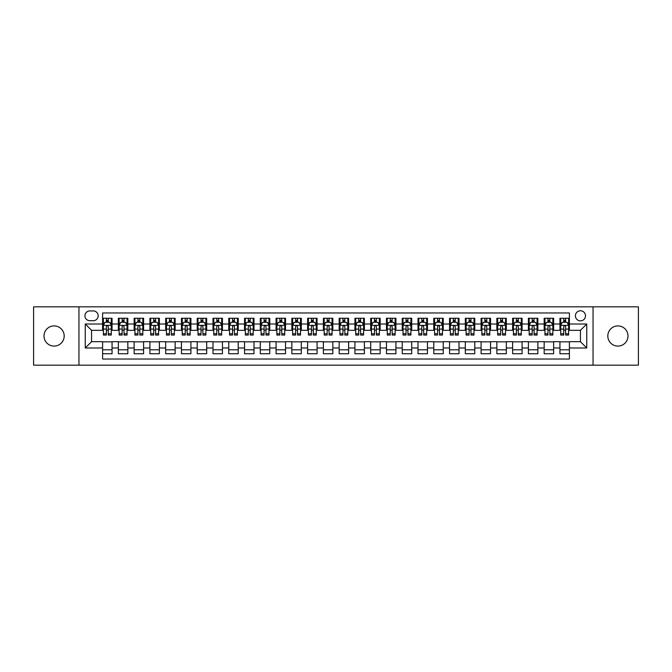 <?xml version="1.0" encoding="UTF-8"?>
<svg xmlns="http://www.w3.org/2000/svg" width="672" height="672" viewBox="0 0 672 672"><rect width="100%" height="100%" fill="white"/><g stroke="black" fill="none" stroke-linecap="round" stroke-linejoin="round"><path stroke-width="1.01" d="M617.896 325.903A10.097 10.097 0 0 0 607.807 336A10.097 10.097 0 0 0 617.896 346.097A10.097 10.097 0 0 0 627.992 336A10.097 10.097 0 0 0 617.896 325.903M54.104 325.903A10.097 10.097 0 0 0 44.008 336A10.097 10.097 0 0 0 54.104 346.097A10.097 10.097 0 0 0 64.193 336A10.097 10.097 0 0 0 54.104 325.903M580.44 310.766A5.048 5.048 0 0 0 575.4 315.815A5.048 5.048 0 0 0 580.44 320.863A5.048 5.048 0 0 0 585.488 315.815A5.048 5.048 0 0 0 580.44 310.766M593.057 365.173L638.4 365.173L638.4 306.827L593.057 306.827L593.057 365.173L78.943 365.173L78.943 306.827L33.6 306.827L33.6 365.173L78.943 365.173M569.402 318.259L559.944 318.259L559.944 324.013L553.636 324.013L553.636 330.322L559.944 330.322L559.944 324.013M553.636 324.013L553.636 318.259L544.169 318.259L544.169 324.013L537.86 324.013L537.86 330.322L544.169 330.322L544.169 324.013M537.86 324.013L537.86 318.259L528.402 318.259L528.402 324.013L522.094 324.013L522.094 330.322L528.402 330.322L528.402 324.013M522.094 324.013L522.094 318.259L512.627 318.259L512.627 324.013L506.318 324.013L506.318 330.322L512.627 330.322L512.627 324.013M506.318 324.013L506.318 318.259L496.86 318.259L496.86 324.013L490.552 324.013L490.552 330.322L496.86 330.322L496.86 324.013M490.552 324.013L490.552 318.259L481.085 318.259L481.085 324.013L474.785 324.013L474.785 330.322L481.085 330.322L481.085 324.013M474.785 324.013L474.785 318.259L465.318 318.259L465.318 324.013L459.01 324.013L459.01 330.322L465.318 330.322L465.318 324.013M459.01 324.013L459.01 318.259L449.551 318.259L449.551 324.013L443.243 324.013L443.243 330.322L449.551 330.322L449.551 324.013M443.243 324.013L443.243 318.259L433.776 318.259L433.776 324.013L427.468 324.013L427.468 330.322L433.776 330.322L433.776 324.013M427.468 324.013L427.468 318.259L418.009 318.259L418.009 324.013L411.701 324.013L411.701 330.322L418.009 330.322L418.009 324.013M411.701 324.013L411.701 318.259L402.234 318.259L402.234 324.013L395.926 324.013L395.926 330.322L402.234 330.322L402.234 324.013M395.926 324.013L395.926 318.259L386.467 318.259L386.467 324.013L380.159 324.013L380.159 330.322L386.467 330.322L386.467 324.013M380.159 324.013L380.159 318.259L370.692 318.259L370.692 324.013L364.384 324.013L364.384 330.322L370.692 330.322L370.692 324.013M364.384 324.013L364.384 318.259L354.925 318.259L354.925 324.013L348.617 324.013L348.617 330.322L354.925 330.322L354.925 324.013M348.617 324.013L348.617 318.259L339.15 318.259L339.15 324.013L332.85 324.013L332.85 330.322L339.15 330.322L339.15 324.013M332.85 324.013L332.85 318.259L323.383 318.259L323.383 324.013L317.075 324.013L317.075 330.322L323.383 330.322L323.383 324.013M317.075 324.013L317.075 318.259L307.616 318.259L307.616 324.013L301.308 324.013L301.308 330.322L307.616 330.322L307.616 324.013M301.308 324.013L301.308 318.259L291.841 318.259L291.841 324.013L285.533 324.013L285.533 330.322L291.841 330.322L291.841 324.013M285.533 324.013L285.533 318.259L276.074 318.259L276.074 324.013L269.766 324.013L269.766 330.322L276.074 330.322L276.074 324.013M269.766 324.013L269.766 318.259L260.299 318.259L260.299 324.013L253.991 324.013L253.991 330.322L260.299 330.322L260.299 324.013M253.991 324.013L253.991 318.259L244.532 318.259L244.532 324.013L238.224 324.013L238.224 330.322L244.532 330.322L244.532 324.013M238.224 324.013L238.224 318.259L228.757 318.259L228.757 324.013L222.449 324.013L222.449 330.322L228.757 330.322L228.757 324.013M222.449 324.013L222.449 318.259L212.99 318.259L212.99 324.013L206.682 324.013L206.682 330.322L212.99 330.322L212.99 324.013M206.682 324.013L206.682 318.259L197.215 318.259L197.215 324.013L190.915 324.013L190.915 330.322L197.215 330.322L197.215 324.013M190.915 324.013L190.915 318.259L181.448 318.259L181.448 324.013L175.14 324.013L175.14 330.322L181.448 330.322L181.448 324.013M175.14 324.013L175.14 318.259L165.682 318.259L165.682 324.013L159.373 324.013L159.373 330.322L165.682 330.322L165.682 324.013M159.373 324.013L159.373 318.259L149.906 318.259L149.906 324.013L143.598 324.013L143.598 330.322L149.906 330.322L149.906 324.013M143.598 324.013L143.598 318.259L134.14 318.259L134.14 324.013L127.831 324.013L127.831 330.322L134.14 330.322L134.14 324.013M127.831 324.013L127.831 318.259L118.364 318.259L118.364 330.322L112.056 330.322L112.056 318.259L102.598 318.259M102.598 353.741L112.056 353.741L112.056 341.678L118.364 341.678L118.364 353.741L127.831 353.741L127.831 341.678L134.14 341.678L134.14 347.987L127.831 347.987M134.14 347.987L134.14 353.741L143.598 353.741L143.598 341.678L149.906 341.678L149.906 347.987L143.598 347.987M149.906 347.987L149.906 353.741L159.373 353.741L159.373 341.678L165.682 341.678L165.682 347.987L159.373 347.987M165.682 347.987L165.682 353.741L175.14 353.741L175.14 341.678L181.448 341.678L181.448 347.987L175.14 347.987M181.448 347.987L181.448 353.741L190.915 353.741L190.915 341.678L197.215 341.678L197.215 347.987L190.915 347.987M197.215 347.987L197.215 353.741L206.682 353.741L206.682 341.678L212.99 341.678L212.99 347.987L206.682 347.987M212.99 347.987L212.99 353.741L222.449 353.741L222.449 341.678L228.757 341.678L228.757 347.987L222.449 347.987M228.757 347.987L228.757 353.741L238.224 353.741L238.224 341.678L244.532 341.678L244.532 347.987L238.224 347.987M244.532 347.987L244.532 353.741L253.991 353.741L253.991 341.678L260.299 341.678L260.299 347.987L253.991 347.987M260.299 347.987L260.299 353.741L269.766 353.741L269.766 341.678L276.074 341.678L276.074 347.987L269.766 347.987M276.074 347.987L276.074 353.741L285.533 353.741L285.533 341.678L291.841 341.678L291.841 347.987L285.533 347.987M291.841 347.987L291.841 353.741L301.308 353.741L301.308 341.678L307.616 341.678L307.616 347.987L301.308 347.987M307.616 347.987L307.616 353.741L317.075 353.741L317.075 341.678L323.383 341.678L323.383 347.987L317.075 347.987M323.383 347.987L323.383 353.741L332.85 353.741L332.85 341.678L339.15 341.678L339.15 347.987L332.85 347.987M339.15 347.987L339.15 353.741L348.617 353.741L348.617 341.678L354.925 341.678L354.925 347.987L348.617 347.987M354.925 347.987L354.925 353.741L364.384 353.741L364.384 341.678L370.692 341.678L370.692 347.987L364.384 347.987M370.692 347.987L370.692 353.741L380.159 353.741L380.159 341.678L386.467 341.678L386.467 347.987L380.159 347.987M386.467 347.987L386.467 353.741L395.926 353.741L395.926 341.678L402.234 341.678L402.234 347.987L395.926 347.987M402.234 347.987L402.234 353.741L411.701 353.741L411.701 341.678L418.009 341.678L418.009 347.987L411.701 347.987M418.009 347.987L418.009 353.741L427.468 353.741L427.468 341.678L433.776 341.678L433.776 347.987L427.468 347.987M433.776 347.987L433.776 353.741L443.243 353.741L443.243 341.678L449.551 341.678L449.551 347.987L443.243 347.987M449.551 347.987L449.551 353.741L459.01 353.741L459.01 341.678L465.318 341.678L465.318 347.987L459.01 347.987M465.318 347.987L465.318 353.741L474.785 353.741L474.785 341.678L481.085 341.678L481.085 347.987L474.785 347.987M481.085 347.987L481.085 353.741L490.552 353.741L490.552 341.678L496.86 341.678L496.86 347.987L490.552 347.987M496.86 347.987L496.86 353.741L506.318 353.741L506.318 341.678L512.627 341.678L512.627 347.987L506.318 347.987M512.627 347.987L512.627 353.741L522.094 353.741L522.094 341.678L528.402 341.678L528.402 347.987L522.094 347.987M528.402 347.987L528.402 353.741L537.86 353.741L537.86 341.678L544.169 341.678L544.169 347.987L537.86 347.987M544.169 347.987L544.169 353.741L553.636 353.741L553.636 341.678L559.944 341.678L559.944 347.987L553.636 347.987M89.821 320.704L93.29 320.704A4.889 4.889 0 0 0 98.179 315.815A4.889 4.889 0 0 0 93.29 310.926L89.821 310.926A4.889 4.889 0 0 0 84.932 315.815A4.889 4.889 0 0 0 89.821 320.704M593.057 306.827L78.943 306.827M569.402 324.013L569.402 312.976L102.598 312.976L102.598 330.322L91.56 330.322L91.56 341.678L102.598 341.678L102.598 359.024L569.402 359.024L569.402 341.678L580.44 341.678L580.44 330.322L569.402 330.322L569.402 324.013L586.748 324.013L586.748 347.987L569.402 347.987M102.598 347.987L85.252 347.987L85.252 324.013L102.598 324.013M559.944 347.987L559.944 353.741L569.402 353.741M102.598 322.199L103.387 322.199M106.378 322.199L108.276 322.199M111.266 322.199L112.056 322.199M102.598 330.162L103.387 330.162M106.378 330.162L108.276 330.162M111.266 330.162L112.056 330.162M102.598 341.838L112.056 341.838M102.598 349.801L112.056 349.801M118.364 330.162L119.154 330.162M122.153 330.162L124.043 330.162M127.042 330.162L127.831 330.162M118.364 322.199L119.154 322.199M122.153 322.199L124.043 322.199M127.042 322.199L127.831 322.199M118.364 341.838L127.831 341.838M118.364 349.801L127.831 349.801M134.14 341.838L143.598 341.838M134.14 349.801L143.598 349.801M134.14 322.199L134.929 322.199M137.92 322.199L139.818 322.199M142.808 322.199L143.598 322.199M134.14 330.162L134.929 330.162M137.92 330.162L139.818 330.162M142.808 330.162L143.598 330.162M149.906 341.838L159.373 341.838M149.906 349.801L159.373 349.801M149.906 322.199L150.696 322.199M153.695 322.199L155.585 322.199M158.584 322.199L159.373 322.199M149.906 330.162L150.696 330.162M153.695 330.162L155.585 330.162M158.584 330.162L159.373 330.162M165.682 341.838L175.14 341.838M165.682 349.801L175.14 349.801M165.682 322.199L166.463 322.199M169.462 322.199L171.352 322.199M174.35 322.199L175.14 322.199M165.682 330.162L166.463 330.162M169.462 330.162L171.352 330.162M174.35 330.162L175.14 330.162M181.448 341.838L190.915 341.838M181.448 349.801L190.915 349.801M181.448 322.199L182.238 322.199M185.237 322.199L187.127 322.199M190.126 322.199L190.915 322.199M181.448 330.162L182.238 330.162M185.237 330.162L187.127 330.162M190.126 330.162L190.915 330.162M197.215 341.838L206.682 341.838M197.215 349.801L206.682 349.801M197.215 322.199L198.005 322.199M201.004 322.199L202.894 322.199M205.892 322.199L206.682 322.199M197.215 330.162L198.005 330.162M201.004 330.162L202.894 330.162M205.892 330.162L206.682 330.162M212.99 341.838L222.449 341.838M212.99 349.801L222.449 349.801M212.99 322.199L213.78 322.199M216.779 322.199L218.669 322.199M221.668 322.199L222.449 322.199M212.99 330.162L213.78 330.162M216.779 330.162L218.669 330.162M221.668 330.162L222.449 330.162M228.757 341.838L238.224 341.838M228.757 349.801L238.224 349.801M228.757 322.199L229.547 322.199M232.546 322.199L234.436 322.199M237.434 322.199L238.224 322.199M228.757 330.162L229.547 330.162M232.546 330.162L234.436 330.162M237.434 330.162L238.224 330.162M244.532 341.838L253.991 341.838M244.532 349.801L253.991 349.801M244.532 322.199L245.322 322.199M248.312 322.199L250.211 322.199M253.201 322.199L253.991 322.199M244.532 330.162L245.322 330.162M248.312 330.162L250.211 330.162M253.201 330.162L253.991 330.162M260.299 341.838L269.766 341.838M260.299 349.801L269.766 349.801M260.299 322.199L261.089 322.199M264.088 322.199L265.978 322.199M268.976 322.199L269.766 322.199M260.299 330.162L261.089 330.162M264.088 330.162L265.978 330.162M268.976 330.162L269.766 330.162M276.074 341.838L285.533 341.838M276.074 349.801L285.533 349.801M276.074 322.199L276.864 322.199M279.854 322.199L281.753 322.199M284.743 322.199L285.533 322.199M276.074 330.162L276.864 330.162M279.854 330.162L281.753 330.162M284.743 330.162L285.533 330.162M291.841 341.838L301.308 341.838M291.841 349.801L301.308 349.801M291.841 322.199L292.631 322.199M295.63 322.199L297.52 322.199M300.518 322.199L301.308 322.199M291.841 330.162L292.631 330.162M295.63 330.162L297.52 330.162M300.518 330.162L301.308 330.162M307.616 341.838L317.075 341.838M307.616 349.801L317.075 349.801M307.616 322.199L308.398 322.199M311.396 322.199L313.286 322.199M316.285 322.199L317.075 322.199M307.616 330.162L308.398 330.162M311.396 330.162L313.286 330.162M316.285 330.162L317.075 330.162M323.383 341.838L332.85 341.838M323.383 349.801L332.85 349.801M323.383 322.199L324.173 322.199M327.172 322.199L329.062 322.199M332.06 322.199L332.85 322.199M323.383 330.162L324.173 330.162M327.172 330.162L329.062 330.162M332.06 330.162L332.85 330.162M339.15 341.838L348.617 341.838M339.15 349.801L348.617 349.801M339.15 322.199L339.94 322.199M342.938 322.199L344.828 322.199M347.827 322.199L348.617 322.199M339.15 330.162L339.94 330.162M342.938 330.162L344.828 330.162M347.827 330.162L348.617 330.162M354.925 341.838L364.384 341.838M354.925 349.801L364.384 349.801M354.925 322.199L355.715 322.199M358.714 322.199L360.604 322.199M363.602 322.199L364.384 322.199M354.925 330.162L355.715 330.162M358.714 330.162L360.604 330.162M363.602 330.162L364.384 330.162M370.692 341.838L380.159 341.838M370.692 349.801L380.159 349.801M370.692 322.199L371.482 322.199M374.48 322.199L376.37 322.199M379.369 322.199L380.159 322.199M370.692 330.162L371.482 330.162M374.48 330.162L376.37 330.162M379.369 330.162L380.159 330.162M386.467 341.838L395.926 341.838M386.467 349.801L395.926 349.801M386.467 322.199L387.257 322.199M390.247 322.199L392.146 322.199M395.136 322.199L395.926 322.199M386.467 330.162L387.257 330.162M390.247 330.162L392.146 330.162M395.136 330.162L395.926 330.162M402.234 341.838L411.701 341.838M402.234 349.801L411.701 349.801M402.234 322.199L403.024 322.199M406.022 322.199L407.912 322.199M410.911 322.199L411.701 322.199M402.234 330.162L403.024 330.162M406.022 330.162L407.912 330.162M410.911 330.162L411.701 330.162M418.009 341.838L427.468 341.838M418.009 349.801L427.468 349.801M418.009 322.199L418.799 322.199M421.789 322.199L423.688 322.199M426.678 322.199L427.468 322.199M418.009 330.162L418.799 330.162M421.789 330.162L423.688 330.162M426.678 330.162L427.468 330.162M433.776 341.838L443.243 341.838M433.776 349.801L443.243 349.801M433.776 322.199L434.566 322.199M437.564 322.199L439.454 322.199M442.453 322.199L443.243 322.199M433.776 330.162L434.566 330.162M437.564 330.162L439.454 330.162M442.453 330.162L443.243 330.162M449.551 341.838L459.01 341.838M449.551 349.801L459.01 349.801M449.551 322.199L450.332 322.199M453.331 322.199L455.221 322.199M458.22 322.199L459.01 322.199M449.551 330.162L450.332 330.162M453.331 330.162L455.221 330.162M458.22 330.162L459.01 330.162M465.318 341.838L474.785 341.838M465.318 349.801L474.785 349.801M465.318 322.199L466.108 322.199M469.106 322.199L470.996 322.199M473.995 322.199L474.785 322.199M465.318 330.162L466.108 330.162M469.106 330.162L470.996 330.162M473.995 330.162L474.785 330.162M481.085 341.838L490.552 341.838M481.085 349.801L490.552 349.801M481.085 322.199L481.874 322.199M484.873 322.199L486.763 322.199M489.762 322.199L490.552 322.199M481.085 330.162L481.874 330.162M484.873 330.162L486.763 330.162M489.762 330.162L490.552 330.162M496.86 341.838L506.318 341.838M496.86 349.801L506.318 349.801M496.86 322.199L497.65 322.199M500.648 322.199L502.538 322.199M505.537 322.199L506.318 322.199M496.86 330.162L497.65 330.162M500.648 330.162L502.538 330.162M505.537 330.162L506.318 330.162M512.627 341.838L522.094 341.838M512.627 349.801L522.094 349.801M512.627 322.199L513.416 322.199M516.415 322.199L518.305 322.199M521.304 322.199L522.094 322.199M512.627 330.162L513.416 330.162M516.415 330.162L518.305 330.162M521.304 330.162L522.094 330.162M528.402 341.838L537.86 341.838M528.402 349.801L537.86 349.801M528.402 322.199L529.192 322.199M532.182 322.199L534.08 322.199M537.071 322.199L537.86 322.199M528.402 330.162L529.192 330.162M532.182 330.162L534.08 330.162M537.071 330.162L537.86 330.162M544.169 341.838L553.636 341.838M544.169 349.801L553.636 349.801M544.169 322.199L544.958 322.199M547.957 322.199L549.847 322.199M552.846 322.199L553.636 322.199M544.169 330.162L544.958 330.162M547.957 330.162L549.847 330.162M552.846 330.162L553.636 330.162M559.944 341.838L569.402 341.838M559.944 349.801L569.402 349.801M559.944 322.199L560.734 322.199M563.724 322.199L565.622 322.199M568.613 322.199L569.402 322.199M559.944 330.162L560.734 330.162M563.724 330.162L565.622 330.162M568.613 330.162L569.402 330.162M91.56 330.322L85.252 324.013M91.56 341.678L85.252 347.987M586.748 324.013L580.44 330.322M586.748 347.987L580.44 341.678M108.276 320.309L106.378 320.309M111.266 333.766L108.276 333.766L108.276 335.051L111.266 335.051L111.266 325.433L109.696 322.283L104.958 322.283L103.387 325.433L103.387 335.051L106.378 335.051L106.378 333.766L103.387 333.766M103.387 325.433L103.387 318.259M111.266 325.433L111.266 318.259M106.378 322.283L106.378 318.259M108.276 318.259L108.276 322.283M108.276 333.766L108.276 326.617C107.646 325.399 107.016 325.399 106.378 326.617L106.378 333.766M124.043 320.309L122.153 320.309M127.042 333.766L124.043 333.766L124.043 335.051L127.042 335.051L127.042 325.433L125.462 322.283L120.733 322.283L119.154 325.433L119.154 335.051L122.153 335.051L122.153 333.766L119.154 333.766M119.154 325.433L119.154 318.259M127.042 325.433L127.042 318.259M122.153 322.283L122.153 318.259M124.043 318.259L124.043 322.283M124.043 333.766L124.043 326.617C123.413 325.399 122.783 325.399 122.153 326.617L122.153 333.766M139.818 320.309L137.92 320.309M142.808 333.766L139.818 333.766L139.818 335.051L142.808 335.051L142.808 325.433L141.238 322.283L136.5 322.283L134.929 325.433L134.929 335.051L137.92 335.051L137.92 333.766L134.929 333.766M134.929 325.433L134.929 318.259M142.808 325.433L142.808 318.259M137.92 322.283L137.92 318.259M139.818 318.259L139.818 322.283M139.818 333.766L139.818 326.617C139.188 325.399 138.55 325.399 137.92 326.617L137.92 333.766M155.585 320.309L153.695 320.309M158.584 333.766L155.585 333.766L155.585 335.051L158.584 335.051L158.584 325.433L157.004 322.283L152.275 322.283L150.696 325.433L150.696 335.051L153.695 335.051L153.695 333.766L150.696 333.766M150.696 325.433L150.696 318.259M158.584 325.433L158.584 318.259M153.695 322.283L153.695 318.259M155.585 318.259L155.585 322.283M155.585 333.766L155.585 326.617C154.955 325.399 154.325 325.399 153.695 326.617L153.695 333.766M171.352 320.309L169.462 320.309M174.35 333.766L171.352 333.766L171.352 335.051L174.35 335.051L174.35 325.433L172.771 322.283L168.042 322.283L166.463 325.433L166.463 335.051L169.462 335.051L169.462 333.766L166.463 333.766M166.463 325.433L166.463 318.259M174.35 325.433L174.35 318.259M169.462 322.283L169.462 318.259M171.352 318.259L171.352 322.283M171.352 333.766L171.352 326.617C170.722 325.399 170.092 325.399 169.462 326.617L169.462 333.766M187.127 320.309L185.237 320.309M190.126 333.766L187.127 333.766L187.127 335.051L190.126 335.051L190.126 325.433L188.546 322.283L183.817 322.283L182.238 325.433L182.238 335.051L185.237 335.051L185.237 333.766L182.238 333.766M182.238 325.433L182.238 318.259M190.126 325.433L190.126 318.259M185.237 322.283L185.237 318.259M187.127 318.259L187.127 322.283M187.127 333.766L187.127 326.617C186.497 325.399 185.867 325.399 185.237 326.617L185.237 333.766M202.894 320.309L201.004 320.309M205.892 333.766L202.894 333.766L202.894 335.051L205.892 335.051L205.892 325.433L204.313 322.283L199.584 322.283L198.005 325.433L198.005 335.051L201.004 335.051L201.004 333.766L198.005 333.766M198.005 325.433L198.005 318.259M205.892 325.433L205.892 318.259M201.004 322.283L201.004 318.259M202.894 318.259L202.894 322.283M202.894 333.766L202.894 326.617C202.264 325.399 201.634 325.399 201.004 326.617L201.004 333.766M218.669 320.309L216.779 320.309M221.668 333.766L218.669 333.766L218.669 335.051L221.668 335.051L221.668 325.433L220.088 322.283L215.359 322.283L213.78 325.433L213.78 335.051L216.779 335.051L216.779 333.766L213.78 333.766M213.78 325.433L213.78 318.259M221.668 325.433L221.668 318.259M216.779 322.283L216.779 318.259M218.669 318.259L218.669 322.283M218.669 333.766L218.669 326.617C218.039 325.399 217.409 325.399 216.779 326.617L216.779 333.766M234.436 320.309L232.546 320.309M237.434 333.766L234.436 333.766L234.436 335.051L237.434 335.051L237.434 325.433L235.855 322.283L231.126 322.283L229.547 325.433L229.547 335.051L232.546 335.051L232.546 333.766L229.547 333.766M229.547 325.433L229.547 318.259M237.434 325.433L237.434 318.259M232.546 322.283L232.546 318.259M234.436 318.259L234.436 322.283M234.436 333.766L234.436 326.617C233.806 325.399 233.176 325.399 232.546 326.617L232.546 333.766M250.211 320.309L248.312 320.309M253.201 333.766L250.211 333.766L250.211 335.051L253.201 335.051L253.201 325.433L251.63 322.283L246.893 322.283L245.322 325.433L245.322 335.051L248.312 335.051L248.312 333.766L245.322 333.766M245.322 325.433L245.322 318.259M253.201 325.433L253.201 318.259M248.312 322.283L248.312 318.259M250.211 318.259L250.211 322.283M250.211 333.766L250.211 326.617C249.581 325.399 248.951 325.399 248.312 326.617L248.312 333.766M265.978 320.309L264.088 320.309M268.976 333.766L265.978 333.766L265.978 335.051L268.976 335.051L268.976 325.433L267.397 322.283L262.668 322.283L261.089 325.433L261.089 335.051L264.088 335.051L264.088 333.766L261.089 333.766M261.089 325.433L261.089 318.259M268.976 325.433L268.976 318.259M264.088 322.283L264.088 318.259M265.978 318.259L265.978 322.283M265.978 333.766L265.978 326.617C265.348 325.399 264.718 325.399 264.088 326.617L264.088 333.766M281.753 320.309L279.854 320.309M284.743 333.766L281.753 333.766L281.753 335.051L284.743 335.051L284.743 325.433L283.172 322.283L278.435 322.283L276.864 325.433L276.864 335.051L279.854 335.051L279.854 333.766L276.864 333.766M276.864 325.433L276.864 318.259M284.743 325.433L284.743 318.259M279.854 322.283L279.854 318.259M281.753 318.259L281.753 322.283M281.753 333.766L281.753 326.617C281.123 325.399 280.484 325.399 279.854 326.617L279.854 333.766M297.52 320.309L295.63 320.309M300.518 333.766L297.52 333.766L297.52 335.051L300.518 335.051L300.518 325.433L298.939 322.283L294.21 322.283L292.631 325.433L292.631 335.051L295.63 335.051L295.63 333.766L292.631 333.766M292.631 325.433L292.631 318.259M300.518 325.433L300.518 318.259M295.63 322.283L295.63 318.259M297.52 318.259L297.52 322.283M297.52 333.766L297.52 326.617C296.89 325.399 296.26 325.399 295.63 326.617L295.63 333.766M313.286 320.309L311.396 320.309M316.285 333.766L313.286 333.766L313.286 335.051L316.285 335.051L316.285 325.433L314.706 322.283L309.977 322.283L308.398 325.433L308.398 335.051L311.396 335.051L311.396 333.766L308.398 333.766M308.398 325.433L308.398 318.259M316.285 325.433L316.285 318.259M311.396 322.283L311.396 318.259M313.286 318.259L313.286 322.283M313.286 333.766L313.286 326.617C312.656 325.399 312.026 325.399 311.396 326.617L311.396 333.766M329.062 320.309L327.172 320.309M332.06 333.766L329.062 333.766L329.062 335.051L332.06 335.051L332.06 325.433L330.481 322.283L325.752 322.283L324.173 325.433L324.173 335.051L327.172 335.051L327.172 333.766L324.173 333.766M324.173 325.433L324.173 318.259M332.06 325.433L332.06 318.259M327.172 322.283L327.172 318.259M329.062 318.259L329.062 322.283M329.062 333.766L329.062 326.617C328.432 325.399 327.802 325.399 327.172 326.617L327.172 333.766M344.828 320.309L342.938 320.309M347.827 333.766L344.828 333.766L344.828 335.051L347.827 335.051L347.827 325.433L346.248 322.283L341.519 322.283L339.94 325.433L339.94 335.051L342.938 335.051L342.938 333.766L339.94 333.766M339.94 325.433L339.94 318.259M347.827 325.433L347.827 318.259M342.938 322.283L342.938 318.259M344.828 318.259L344.828 322.283M344.828 333.766L344.828 326.617C344.198 325.399 343.568 325.399 342.938 326.617L342.938 333.766M360.604 320.309L358.714 320.309M363.602 333.766L360.604 333.766L360.604 335.051L363.602 335.051L363.602 325.433L362.023 322.283L357.294 322.283L355.715 325.433L355.715 335.051L358.714 335.051L358.714 333.766L355.715 333.766M355.715 325.433L355.715 318.259M363.602 325.433L363.602 318.259M358.714 322.283L358.714 318.259M360.604 318.259L360.604 322.283M360.604 333.766L360.604 326.617C359.974 325.399 359.344 325.399 358.714 326.617L358.714 333.766M376.37 320.309L374.48 320.309M379.369 333.766L376.37 333.766L376.37 335.051L379.369 335.051L379.369 325.433L377.79 322.283L373.061 322.283L371.482 325.433L371.482 335.051L374.48 335.051L374.48 333.766L371.482 333.766M371.482 325.433L371.482 318.259M379.369 325.433L379.369 318.259M374.48 322.283L374.48 318.259M376.37 318.259L376.37 322.283M376.37 333.766L376.37 326.617C375.74 325.399 375.11 325.399 374.48 326.617L374.48 333.766M392.146 320.309L390.247 320.309M395.136 333.766L392.146 333.766L392.146 335.051L395.136 335.051L395.136 325.433L393.565 322.283L388.828 322.283L387.257 325.433L387.257 335.051L390.247 335.051L390.247 333.766L387.257 333.766M387.257 325.433L387.257 318.259M395.136 325.433L395.136 318.259M390.247 322.283L390.247 318.259M392.146 318.259L392.146 322.283M392.146 333.766L392.146 326.617C391.516 325.399 390.886 325.399 390.247 326.617L390.247 333.766M407.912 320.309L406.022 320.309M410.911 333.766L407.912 333.766L407.912 335.051L410.911 335.051L410.911 325.433L409.332 322.283L404.603 322.283L403.024 325.433L403.024 335.051L406.022 335.051L406.022 333.766L403.024 333.766M403.024 325.433L403.024 318.259M410.911 325.433L410.911 318.259M406.022 322.283L406.022 318.259M407.912 318.259L407.912 322.283M407.912 333.766L407.912 326.617C407.282 325.399 406.652 325.399 406.022 326.617L406.022 333.766M423.688 320.309L421.789 320.309M426.678 333.766L423.688 333.766L423.688 335.051L426.678 335.051L426.678 325.433L425.107 322.283L420.37 322.283L418.799 325.433L418.799 335.051L421.789 335.051L421.789 333.766L418.799 333.766M418.799 325.433L418.799 318.259M426.678 325.433L426.678 318.259M421.789 322.283L421.789 318.259M423.688 318.259L423.688 322.283M423.688 333.766L423.688 326.617C423.058 325.399 422.419 325.399 421.789 326.617L421.789 333.766M439.454 320.309L437.564 320.309M442.453 333.766L439.454 333.766L439.454 335.051L442.453 335.051L442.453 325.433L440.874 322.283L436.145 322.283L434.566 325.433L434.566 335.051L437.564 335.051L437.564 333.766L434.566 333.766M434.566 325.433L434.566 318.259M442.453 325.433L442.453 318.259M437.564 322.283L437.564 318.259M439.454 318.259L439.454 322.283M439.454 333.766L439.454 326.617C438.824 325.399 438.194 325.399 437.564 326.617L437.564 333.766M455.221 320.309L453.331 320.309M458.22 333.766L455.221 333.766L455.221 335.051L458.22 335.051L458.22 325.433L456.641 322.283L451.912 322.283L450.332 325.433L450.332 335.051L453.331 335.051L453.331 333.766L450.332 333.766M450.332 325.433L450.332 318.259M458.22 325.433L458.22 318.259M453.331 322.283L453.331 318.259M455.221 318.259L455.221 322.283M455.221 333.766L455.221 326.617C454.591 325.399 453.961 325.399 453.331 326.617L453.331 333.766M470.996 320.309L469.106 320.309M473.995 333.766L470.996 333.766L470.996 335.051L473.995 335.051L473.995 325.433L472.416 322.283L467.687 322.283L466.108 325.433L466.108 335.051L469.106 335.051L469.106 333.766L466.108 333.766M466.108 325.433L466.108 318.259M473.995 325.433L473.995 318.259M469.106 322.283L469.106 318.259M470.996 318.259L470.996 322.283M470.996 333.766L470.996 326.617C470.366 325.399 469.736 325.399 469.106 326.617L469.106 333.766M486.763 320.309L484.873 320.309M489.762 333.766L486.763 333.766L486.763 335.051L489.762 335.051L489.762 325.433L488.183 322.283L483.454 322.283L481.874 325.433L481.874 335.051L484.873 335.051L484.873 333.766L481.874 333.766M481.874 325.433L481.874 318.259M489.762 325.433L489.762 318.259M484.873 322.283L484.873 318.259M486.763 318.259L486.763 322.283M486.763 333.766L486.763 326.617C486.133 325.399 485.503 325.399 484.873 326.617L484.873 333.766M502.538 320.309L500.648 320.309M505.537 333.766L502.538 333.766L502.538 335.051L505.537 335.051L505.537 325.433L503.958 322.283L499.229 322.283L497.65 325.433L497.65 335.051L500.648 335.051L500.648 333.766L497.65 333.766M497.65 325.433L497.65 318.259M505.537 325.433L505.537 318.259M500.648 322.283L500.648 318.259M502.538 318.259L502.538 322.283M502.538 333.766L502.538 326.617C501.908 325.399 501.278 325.399 500.648 326.617L500.648 333.766M518.305 320.309L516.415 320.309M521.304 333.766L518.305 333.766L518.305 335.051L521.304 335.051L521.304 325.433L519.725 322.283L514.996 322.283L513.416 325.433L513.416 335.051L516.415 335.051L516.415 333.766L513.416 333.766M513.416 325.433L513.416 318.259M521.304 325.433L521.304 318.259M516.415 322.283L516.415 318.259M518.305 318.259L518.305 322.283M518.305 333.766L518.305 326.617C517.675 325.399 517.045 325.399 516.415 326.617L516.415 333.766M534.08 320.309L532.182 320.309M537.071 333.766L534.08 333.766L534.08 335.051L537.071 335.051L537.071 325.433L535.5 322.283L530.762 322.283L529.192 325.433L529.192 335.051L532.182 335.051L532.182 333.766L529.192 333.766M529.192 325.433L529.192 318.259M537.071 325.433L537.071 318.259M532.182 322.283L532.182 318.259M534.08 318.259L534.08 322.283M534.08 333.766L534.08 326.617C533.45 325.399 532.82 325.399 532.182 326.617L532.182 333.766M549.847 320.309L547.957 320.309M552.846 333.766L549.847 333.766L549.847 335.051L552.846 335.051L552.846 325.433L551.267 322.283L546.538 322.283L544.958 325.433L544.958 335.051L547.957 335.051L547.957 333.766L544.958 333.766M544.958 325.433L544.958 318.259M552.846 325.433L552.846 318.259M547.957 322.283L547.957 318.259M549.847 318.259L549.847 322.283M549.847 333.766L549.847 326.617C549.217 325.399 548.587 325.399 547.957 326.617L547.957 333.766M565.622 320.309L563.724 320.309M568.613 333.766L565.622 333.766L565.622 335.051L568.613 335.051L568.613 325.433L567.042 322.283L562.304 322.283L560.734 325.433L560.734 335.051L563.724 335.051L563.724 333.766L560.734 333.766M560.734 325.433L560.734 318.259M568.613 325.433L568.613 318.259M563.724 322.283L563.724 318.259M565.622 318.259L565.622 322.283M565.622 333.766L565.622 326.617C564.992 325.399 564.354 325.399 563.724 326.617L563.724 333.766M118.364 347.987L112.056 347.987M118.364 324.013L112.056 324.013M111.233 325.357L103.421 325.357M103.387 323.148L104.53 323.148M110.124 323.148L111.266 323.148M106.378 329.087L103.387 329.087M111.266 329.087L108.276 329.087M108.276 321.308L106.378 321.308M127 325.357L119.196 325.357M119.154 323.148L120.296 323.148M125.899 323.148L127.042 323.148M122.153 329.087L119.154 329.087M127.042 329.087L124.043 329.087M124.043 321.308L122.153 321.308M142.775 325.357L134.963 325.357M134.929 323.148L136.072 323.148M141.666 323.148L142.808 323.148M137.92 329.087L134.929 329.087M142.808 329.087L139.818 329.087M139.818 321.308L137.92 321.308M158.542 325.357L150.738 325.357M150.696 323.148L151.838 323.148M157.441 323.148L158.584 323.148M153.695 329.087L150.696 329.087M158.584 329.087L155.585 329.087M155.585 321.308L153.695 321.308M174.308 325.357L166.505 325.357M166.463 323.148L167.614 323.148M173.208 323.148L174.35 323.148M169.462 329.087L166.463 329.087M174.35 329.087L171.352 329.087M171.352 321.308L169.462 321.308M190.084 325.357L182.28 325.357M182.238 323.148L183.38 323.148M188.983 323.148L190.126 323.148M185.237 329.087L182.238 329.087M190.126 329.087L187.127 329.087M187.127 321.308L185.237 321.308M205.85 325.357L198.047 325.357M198.005 323.148L199.147 323.148M204.75 323.148L205.892 323.148M201.004 329.087L198.005 329.087M205.892 329.087L202.894 329.087M202.894 321.308L201.004 321.308M221.626 325.357L213.814 325.357M213.78 323.148L214.922 323.148M220.517 323.148L221.668 323.148M216.779 329.087L213.78 329.087M221.668 329.087L218.669 329.087M218.669 321.308L216.779 321.308M237.392 325.357L229.589 325.357M229.547 323.148L230.689 323.148M236.292 323.148L237.434 323.148M232.546 329.087L229.547 329.087M237.434 329.087L234.436 329.087M234.436 321.308L232.546 321.308M253.168 325.357L245.356 325.357M245.322 323.148L246.464 323.148M252.059 323.148L253.201 323.148M248.312 329.087L245.322 329.087M253.201 329.087L250.211 329.087M250.211 321.308L248.312 321.308M268.934 325.357L261.131 325.357M261.089 323.148L262.231 323.148M267.834 323.148L268.976 323.148M264.088 329.087L261.089 329.087M268.976 329.087L265.978 329.087M265.978 321.308L264.088 321.308M284.71 325.357L276.898 325.357M276.864 323.148L278.006 323.148M283.601 323.148L284.743 323.148M279.854 329.087L276.864 329.087M284.743 329.087L281.753 329.087M281.753 321.308L279.854 321.308M300.476 325.357L292.673 325.357M292.631 323.148L293.773 323.148M299.376 323.148L300.518 323.148M295.63 329.087L292.631 329.087M300.518 329.087L297.52 329.087M297.52 321.308L295.63 321.308M316.252 325.357L308.44 325.357M308.398 323.148L309.548 323.148M315.143 323.148L316.285 323.148M311.396 329.087L308.398 329.087M316.285 329.087L313.286 329.087M313.286 321.308L311.396 321.308M332.018 325.357L324.215 325.357M324.173 323.148L325.315 323.148M330.918 323.148L332.06 323.148M327.172 329.087L324.173 329.087M332.06 329.087L329.062 329.087M329.062 321.308L327.172 321.308M347.785 325.357L339.982 325.357M339.94 323.148L341.082 323.148M346.685 323.148L347.827 323.148M342.938 329.087L339.94 329.087M347.827 329.087L344.828 329.087M344.828 321.308L342.938 321.308M363.56 325.357L355.748 325.357M355.715 323.148L356.857 323.148M362.452 323.148L363.602 323.148M358.714 329.087L355.715 329.087M363.602 329.087L360.604 329.087M360.604 321.308L358.714 321.308M379.327 325.357L371.524 325.357M371.482 323.148L372.624 323.148M378.227 323.148L379.369 323.148M374.48 329.087L371.482 329.087M379.369 329.087L376.37 329.087M376.37 321.308L374.48 321.308M395.102 325.357L387.29 325.357M387.257 323.148L388.399 323.148M393.994 323.148L395.136 323.148M390.247 329.087L387.257 329.087M395.136 329.087L392.146 329.087M392.146 321.308L390.247 321.308M410.869 325.357L403.066 325.357M403.024 323.148L404.166 323.148M409.769 323.148L410.911 323.148M406.022 329.087L403.024 329.087M410.911 329.087L407.912 329.087M407.912 321.308L406.022 321.308M426.644 325.357L418.832 325.357M418.799 323.148L419.941 323.148M425.536 323.148L426.678 323.148M421.789 329.087L418.799 329.087M426.678 329.087L423.688 329.087M423.688 321.308L421.789 321.308M442.411 325.357L434.608 325.357M434.566 323.148L435.708 323.148M441.311 323.148L442.453 323.148M437.564 329.087L434.566 329.087M442.453 329.087L439.454 329.087M439.454 321.308L437.564 321.308M458.186 325.357L450.374 325.357M450.332 323.148L451.483 323.148M457.078 323.148L458.22 323.148M453.331 329.087L450.332 329.087M458.22 329.087L455.221 329.087M455.221 321.308L453.331 321.308M473.953 325.357L466.15 325.357M466.108 323.148L467.25 323.148M472.853 323.148L473.995 323.148M469.106 329.087L466.108 329.087M473.995 329.087L470.996 329.087M470.996 321.308L469.106 321.308M489.72 325.357L481.916 325.357M481.874 323.148L483.017 323.148M488.62 323.148L489.762 323.148M484.873 329.087L481.874 329.087M489.762 329.087L486.763 329.087M486.763 321.308L484.873 321.308M505.495 325.357L497.692 325.357M497.65 323.148L498.792 323.148M504.386 323.148L505.537 323.148M500.648 329.087L497.65 329.087M505.537 329.087L502.538 329.087M502.538 321.308L500.648 321.308M521.262 325.357L513.458 325.357M513.416 323.148L514.559 323.148M520.162 323.148L521.304 323.148M516.415 329.087L513.416 329.087M521.304 329.087L518.305 329.087M518.305 321.308L516.415 321.308M537.037 325.357L529.225 325.357M529.192 323.148L530.334 323.148M535.928 323.148L537.071 323.148M532.182 329.087L529.192 329.087M537.071 329.087L534.08 329.087M534.08 321.308L532.182 321.308M552.804 325.357L545 325.357M544.958 323.148L546.101 323.148M551.704 323.148L552.846 323.148M547.957 329.087L544.958 329.087M552.846 329.087L549.847 329.087M549.847 321.308L547.957 321.308M568.579 325.357L560.767 325.357M560.734 323.148L561.876 323.148M567.47 323.148L568.613 323.148M563.724 329.087L560.734 329.087M568.613 329.087L565.622 329.087M565.622 321.308L563.724 321.308"/></g></svg>
